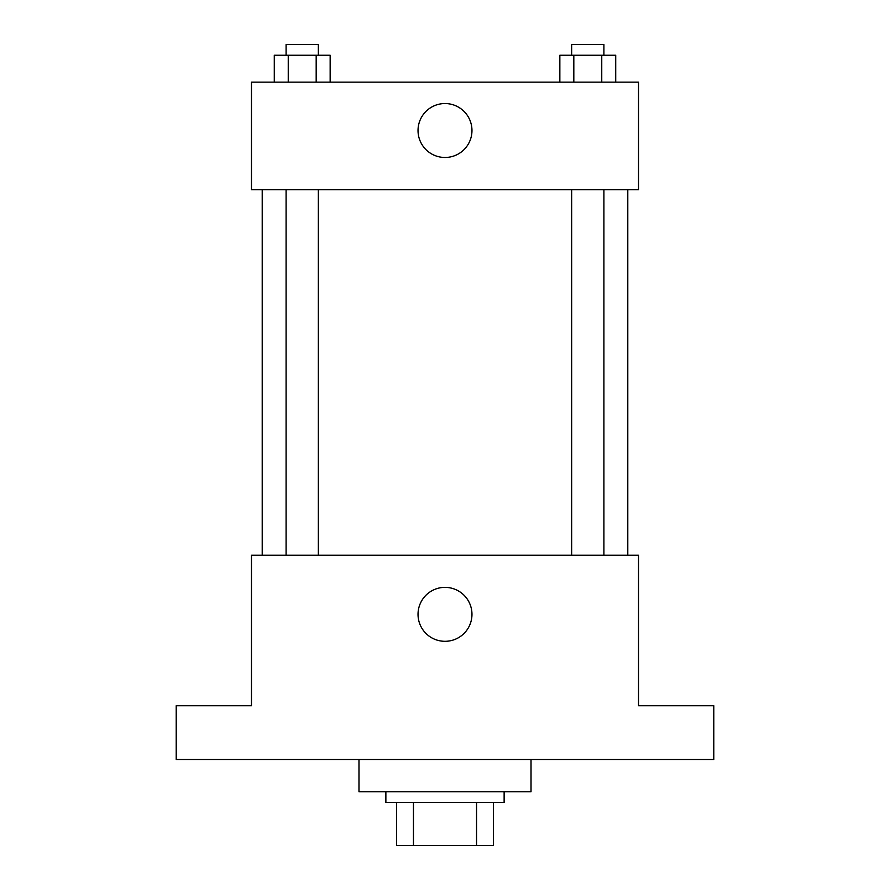 <?xml version="1.0" encoding="UTF-8"?>
<svg xmlns="http://www.w3.org/2000/svg" width="890" height="890" viewBox="0 0 890 890"><rect width="100%" height="100%" fill="white"/><g stroke="black" fill="none" stroke-linecap="round" stroke-linejoin="round"><path stroke-width="1.33" d="M476.551 802.491L476.551 845.5L396.617 845.5L396.617 802.491M476.551 845.5L493.383 845.5L493.383 802.491L493.383 845.5M504.129 791.744L504.129 802.491L385.871 802.491L385.871 791.744M413.45 802.491L413.45 845.5M358.982 759.481L358.982 791.744L531.019 791.744L531.019 759.481M713.791 759.481L176.209 759.481L176.209 705.726L251.47 705.726L251.47 555.204L638.531 555.204L638.531 705.726L713.791 705.726L713.791 759.481M471.967 614.334A26.967 26.967 0 0 1 431.517 637.696A26.967 26.967 0 0 1 431.517 590.982A26.967 26.967 0 0 1 471.967 614.334M627.784 189.648L627.784 555.204M571.658 555.204L571.658 189.648M318.342 189.648L318.342 555.204M638.531 189.648L251.47 189.648L251.47 82.136L638.531 82.136L638.531 189.648M471.967 130.518A26.967 26.967 0 0 1 431.517 153.87A26.967 26.967 0 0 1 431.517 107.156A26.967 26.967 0 0 1 471.967 130.518M615.713 82.136L615.713 55.247L559.843 55.247L559.843 82.136M601.751 55.247L601.751 82.136M573.816 55.247L573.816 82.136M571.658 55.247L571.658 44.5L603.91 44.5L603.91 55.247M330.157 82.136L330.157 55.247L274.287 55.247L274.287 82.136M316.184 55.247L316.184 82.136M288.249 55.247L288.249 82.136M286.091 55.247L286.091 44.5L318.342 44.5L318.342 55.247M262.216 189.648L262.216 555.204M603.91 555.204L603.91 189.648M286.091 189.648L286.091 555.204"/></g></svg>

